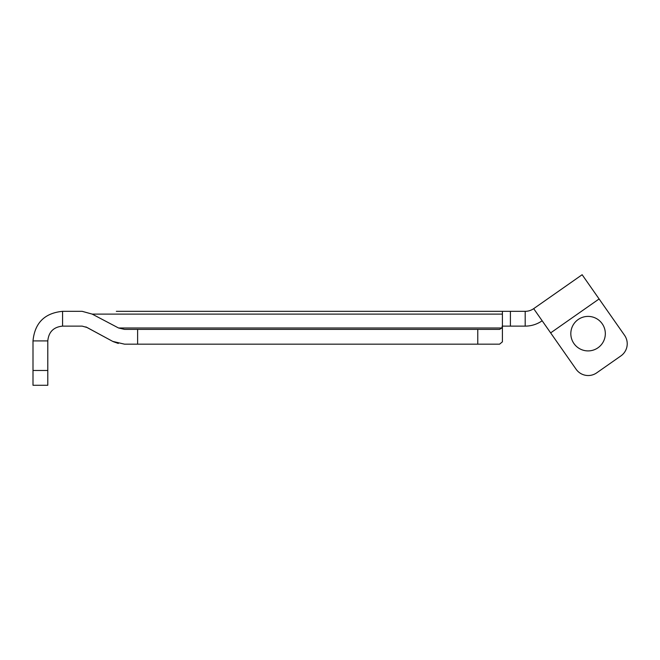 <?xml version="1.0" encoding="UTF-8"?>
<svg xmlns="http://www.w3.org/2000/svg" width="660" height="660" viewBox="0 0 660 660"><rect width="100%" height="100%" fill="white"/><g stroke="black" fill="none" stroke-linecap="round" stroke-linejoin="round"><path stroke-width="0.99" d="M116.341 311.33L510.411 311.33L510.411 326.123L525.195 326.123L525.195 311.33L510.411 311.33M510.411 326.123L502.409 326.123L502.409 341.847L502.409 325.553L501.847 327.995L499.57 329.381L477.766 329.381L477.766 344.173L499.57 344.173L502.409 341.847M499.57 344.173L124.542 344.173L112.744 341.401L87.103 327.508L82.17 326.123L62.576 326.123C53.6 326.997 48.675 331.93 47.792 340.906L47.792 370.483L33 370.483L33 385.275L47.792 385.275L47.792 370.483M286.654 311.33L299.145 311.33M169.381 311.33L262.036 311.33M159.596 311.33L165.685 311.33M152.592 311.33L155.677 311.33M138.666 311.33L151.132 311.33M303.781 311.33L300.514 311.33M313.813 311.33L307.461 311.33M47.792 340.906L33 340.906C34.765 322.946 44.624 313.087 62.576 311.33L82.17 311.33L92.185 314.102L502.409 314.102L502.409 311.33L317.245 311.33M596.689 372.859L620.92 355.897A14.792 14.792 0 0 0 624.55 335.296L582.136 274.725L533.676 308.657L576.089 369.229A14.792 14.792 0 0 0 596.689 372.859L620.92 355.897M408.746 311.33L458.04 311.33M605.327 333.655A17.251 17.251 0 0 1 579.447 348.596A17.251 17.251 0 0 1 579.447 318.714A17.251 17.251 0 0 1 605.327 333.655M542.165 320.768A29.576 29.576 0 0 1 525.195 326.123L525.195 311.33A14.792 14.792 0 0 0 533.676 308.657M62.576 311.33L62.576 326.123M33 370.483L33 340.906M92.185 314.102L118.561 327.995L124.542 329.381L477.766 329.381M137.618 329.381L137.618 344.173M113.19 341.624L118.313 343.447M502.409 314.102L502.409 325.553M85.907 326.906L112.744 341.401M502.409 327.508L502.409 326.123M599.098 298.955L550.646 332.887M118.561 327.995L501.847 327.995"/></g></svg>
